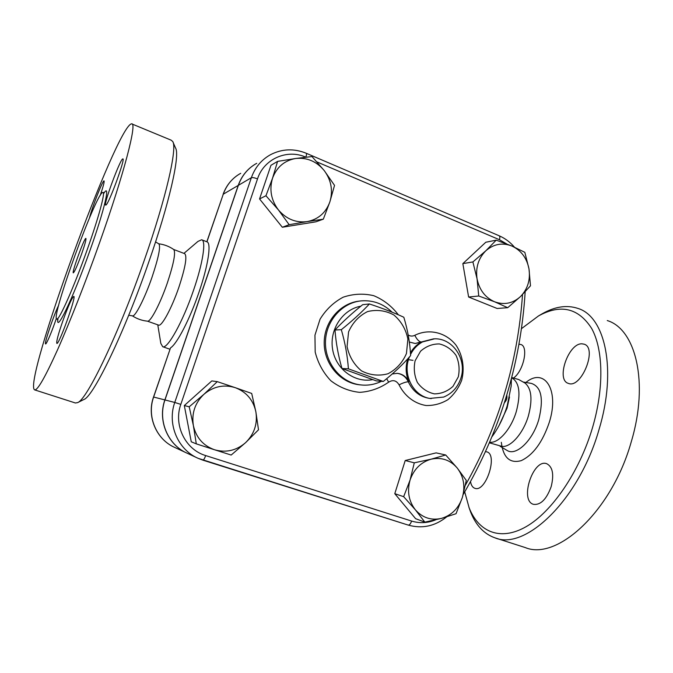 <?xml version="1.0" encoding="UTF-8"?>
<svg xmlns="http://www.w3.org/2000/svg" width="673" height="673" viewBox="0 0 673 673"><rect width="100%" height="100%" fill="white"/><g stroke="black" fill="none" stroke-linecap="round" stroke-linejoin="round"><path stroke-width="1.01" d="M369.418 303.96L362.671 304.684C352.122 313.155 342.894 321.593 334.986 329.997C335.945 342.851 338.275 355.681 341.968 368.484L376.35 380.901L383.29 381.456L348.404 368.829C347.478 355.824 345.114 342.776 341.32 329.694C352.24 320.92 361.603 312.339 369.418 303.96C382.584 308.301 394.05 312.735 403.817 317.244C407.712 330.022 409.983 342.809 410.614 355.613C403.186 364.219 394.075 372.834 383.29 381.456M348.58 331.848L347.075 346.578C349.194 356.547 354.006 364.648 361.51 370.882C370.041 375.231 378.865 376.199 387.968 373.767C396.363 369.351 402.521 362.596 406.45 353.51L407.897 339.066C405.878 329.29 401.209 321.265 393.907 314.989C385.528 310.489 376.737 309.353 367.551 311.582C358.987 315.873 352.669 322.628 348.58 331.848M341.968 368.484L348.404 368.829M334.986 329.997L341.32 329.694M83.679 399.611L84.016 399.442C93.463 396.363 124.261 332.899 148.632 262.436C169.52 202.8 180.162 154.84 175.577 148.094L173.02 142.163M132.488 315.873L132.581 315.889C135.298 316.806 144.872 298.004 151.98 277.343C158.576 257.599 160.855 246.427 158.82 243.836L155.564 241.901M171.169 140.186L172.759 141.549C177.378 148.178 166.172 197.862 144.35 260.072C118.869 333.606 87.044 399.669 77.647 402.605L75.426 402.992L34.634 389.877C37.495 390.584 45.125 377.259 57.508 349.884C69.672 322.603 85.471 282.492 99.368 243.306C124.219 173.457 137.368 122.183 131.639 123.832C116.934 124.345 22.352 383.677 34.634 389.886M87.196 249.7C98.721 217.421 105.552 191.982 102.927 192.436C97.08 190.282 50.282 318.581 56.784 318.977C58.896 320.987 73.98 287.085 87.196 249.7M63.001 320.474C68.343 305.803 71.927 297.777 73.752 296.406C76.739 295.607 58.82 345.442 56.852 343.398C56.221 341.707 58.265 334.069 63.001 320.474M106.115 204.912L105.728 205.122C102.902 205.66 120.635 157.793 122.856 158.921C125.716 157.76 109.43 202.539 106.115 204.912M89.475 217.909C92.016 207.57 102.86 179.935 104.037 180.886C104.567 181.491 103.28 186.354 100.193 195.473M56.389 318.363C52.09 331.108 46.361 344.643 45.596 343.92C43.854 344.29 53.941 314.527 58.66 305.264M81.576 254.083C84.907 244.535 86.346 239.302 85.9 238.41C84.462 237.392 71.414 273.196 73.332 272.859C74.644 271.774 77.395 265.515 81.576 254.083M147.505 321.172L147.606 321.181C150.676 321.887 160.351 303.372 167.325 282.997C173.76 263.547 175.889 252.383 173.71 249.498C169.192 246.385 164.212 244.484 158.761 243.803M521.424 328.693L538.509 315.931C560.693 303.801 578.393 307.948 591.617 328.39C603.26 349.312 604.253 387.976 592.467 427.809C579.369 472.118 551.843 512.018 526.093 526.698C500.258 541.437 478.663 531.973 469.131 507.795L464.723 491.887M485.544 451.625L486.823 451.861C498.113 454.502 485.889 492.434 475.029 488.362L474.81 488.295C472.597 487.479 471.167 485.258 470.52 481.632M518.933 344.24L520.759 344.475C528.768 346.284 523.644 370.84 513.667 377.923M581.952 343.819L584.071 344.164C597.902 347.815 581.228 389.204 568.323 383.366C555.721 379.917 568.475 343.003 581.952 343.819M551.195 486.587C546.535 499.341 540.612 505.255 533.437 504.329C519.262 500.485 533.201 458.229 546.787 463.739C552.676 466.852 554.148 474.465 551.195 486.587M489.431 442.834L502.184 446.451C510.866 447.394 523.333 433.176 528.364 415.981C532.688 399.669 531.594 388.716 525.083 383.114L518.715 379.53L511.69 377.545M468.921 507.265L470.604 511.968C475.878 525.344 483.996 533.958 494.958 537.836C525.335 550.834 579.074 499.997 599.012 429.584C617.234 369.612 605.027 316.36 577.871 308.402C566.843 304.76 554.981 306.535 542.287 313.727L539.468 315.401M494.958 537.836L525.277 547.578C557.084 560.988 611.892 511.303 631.308 441.623C649.142 382.306 635.581 329.047 607.265 320.558M186.783 453.047C167.636 444.601 157.507 420.314 164.877 399.922L238.234 185.412C241.422 176.419 246.898 169.453 254.663 164.506M256.716 163.312C247.975 168.208 241.851 175.552 238.36 185.344L164.969 399.947C157.532 420.507 167.905 444.988 187.304 453.291L197.113 457.859M489.708 442.195C498.23 443.768 511.101 429.273 516.309 411.54C520.986 393.427 519.43 382.171 511.631 377.763M408.494 359.685L413.012 360.349M324.226 170.572L334.531 185.378L329.871 201.875C333.169 190.678 331.293 180.246 324.226 170.572C316.562 161.369 307.065 157.339 295.733 158.483L311.994 156.557L324.226 170.572M323.326 219.171L307.216 221.594C318.304 219.364 325.85 212.794 329.871 201.875L323.326 219.171L315.856 221.821L282.332 227.255L289.163 224.689L278.412 209.917C286.336 219.12 295.935 223.007 307.216 221.594L289.163 224.689M272.573 178.101L277.579 161.394L295.733 158.483C284.511 160.477 276.788 167.013 272.573 178.101C269.15 189.542 271.101 200.142 278.412 209.917L265.944 195.742L272.573 178.101M520.465 296.591L507.72 307.696L494.579 301.773C504.17 305.206 512.792 303.481 520.465 296.591C527.674 289.146 530.517 279.918 528.995 268.906L530.484 285.815L520.465 296.591M478.747 296.002L477.056 278.824C479.344 289.92 485.183 297.567 494.579 301.773L478.747 296.002L468.618 297.02L462.847 263.623L472.892 261.932L485.847 250.768C478.427 258.222 475.5 267.576 477.056 278.824L472.892 261.932M511.901 246.032L524.831 252.333L528.995 268.906C526.833 258.011 521.129 250.39 511.901 246.032C502.403 242.381 493.721 243.963 485.847 250.768L496.211 240.152L511.901 246.032M415.401 509.856L403.657 496.674L410.076 480.042C406.955 491.273 408.73 501.208 415.401 509.856C422.627 517.899 431.385 520.725 441.69 518.328L424.84 522.147L415.401 509.856M414.282 462.822L431.225 459.163C420.978 462.107 413.929 469.073 410.076 480.042L414.282 462.822L405.222 460.525L436.121 452.87L445.711 454.99L457.236 468.038C450.237 459.962 441.572 457.009 431.225 459.163L445.711 454.99M462.385 497.397L456.042 513.718L441.69 518.328C451.81 515.173 458.708 508.191 462.385 497.397C465.405 486.394 463.697 476.61 457.236 468.038L466.296 480.413L462.385 497.397M282.332 227.255L259.551 198.939L270.958 165.297L277.579 161.394M259.551 198.939L265.944 195.742M462.847 263.623L485.797 242.246L496.211 240.152M468.618 297.02L497.12 308.478L507.72 307.696M403.657 496.674L394.782 493.688L415.603 518.673L424.84 522.147M394.782 493.688L405.222 460.525M203.936 394.294L217.278 381.641L235.298 387.682C223.873 384.19 213.417 386.395 203.936 394.294C195.002 402.883 191.477 413.298 193.37 425.555L189.206 406.803L203.936 394.294M251.702 393.444L255.866 411.809C253.258 399.989 246.402 391.947 235.298 387.682L251.702 393.444M258.508 429.803L245.637 442.615C254.301 434.051 257.709 423.78 255.866 411.809L258.508 429.803M214.494 449.749L196.297 443.86L193.37 425.555C196.137 437.61 203.179 445.677 214.494 449.749C226.044 452.979 236.425 450.599 245.637 442.615L231.176 455.049L214.494 449.749M189.206 406.803L184.309 405.541L191.258 441.799L196.297 443.86M184.309 405.541L211.818 380.926L217.278 381.641M410.429 352.812C413.214 348.084 416.89 344.458 421.458 341.943L415.191 343.508L409.31 342.01M407.754 358.802C405.323 366.659 405.668 374.331 408.805 381.827L408.301 381.793C405.903 376.754 402.084 373.927 396.843 373.313L397.306 373.338C402.563 373.944 406.399 376.771 408.805 381.827M392.216 373.978L397.306 373.338M157.776 324.832L160.822 343.432L162.706 346.721C167.468 349.354 182.913 321.669 193.572 290.139C203.002 262.907 206.342 240.387 201.631 239.765L197.946 241.422L183.939 253.376M238.234 185.412L223.268 194.194L206.931 241.8C211.566 242.869 208.293 265.271 199.006 292.149C189.929 318.968 176.864 344.172 170.521 347.865L153.528 397.028C146.495 416.368 156.296 439.519 174.812 447.461C156.414 439.587 146.588 416.452 153.637 397.053L153.528 397.028M492.03 436.651L493.805 434.169C499.433 425.891 503.892 416.461 507.181 405.903L511.152 386.201L511.438 378.529M158.542 325.101L158.626 325.126C161.68 326.75 171.783 308.108 178.883 287.253C185.437 267.231 187.363 256.026 184.646 253.645L173.684 249.481M498.92 425.757L507.08 408.141L509.495 397.003M58.004 318.169C55.093 335.457 73.029 298.492 90.005 250.398C104.895 208.706 110.986 181.357 103.449 193.883M501.318 442.304C503.202 457.598 509.831 463.714 521.196 460.652C533.142 455.057 542.505 442.287 549.294 422.341C559.886 389.053 543.792 366.449 525.133 383.147M523.602 382.096L531.359 383.4C541.378 386.756 543.851 398.811 538.779 419.557C532.696 440.714 516.115 456.353 507.122 450.464L506.668 450.195M164.969 399.947L174.761 402.454C166.98 423.998 177.823 449.657 198.089 458.313L202.809 460.122C203.65 460.08 204.592 458.557 205.677 455.571C185.369 449.648 173.289 425.075 180.818 404.38L257.515 178.892C263.883 158.853 287.135 148.699 305.853 157.196L305.862 157.204M238.36 185.344L251.357 177.714L174.761 402.454L180.818 404.38M398.366 314.821C391.77 306.156 383.568 299.779 373.767 295.699C363.479 293.277 353.266 293.781 343.146 297.205C333.623 302.286 325.925 309.622 320.054 319.204L314.956 335.162L315.183 352.055C318.001 363.142 323.217 372.707 330.838 380.741C339.52 387.387 349.127 391.257 359.668 392.351C370.2 391.686 379.858 388.296 388.624 382.171L386.706 378.663M392.132 312.213C383.517 303.885 373.338 300.091 361.594 300.848C342.035 302.404 325.53 321.189 325.463 342.507C325.185 363.824 341.396 382.962 360.921 384.931L359.55 384.805C340.159 382.853 324.033 363.916 324.193 342.75C324.15 321.585 340.395 302.816 359.811 301.05M388.624 382.171C392.923 379.53 396.397 380.422 399.064 384.838C403.018 382.87 406.097 381.852 408.301 381.793C412.86 391.383 420.002 396.927 429.727 398.424L443.633 397.078C452.054 393.554 457.791 387.278 460.854 378.243C467.188 359.988 453.232 338.275 434.682 338.797L422.493 341.926C417.353 344.769 413.373 348.967 410.547 354.494M415.191 343.508L420.936 341.943C418.884 341.564 416.839 339.352 414.812 335.305C412.549 336.424 410.337 336.315 408.166 334.952M399.064 384.838C404.65 396.094 414.618 403.674 426.11 405.516C433.858 405.676 441.126 403.724 447.907 399.669C454.039 394.529 458.616 388.094 461.644 380.363C464.833 368.257 462.797 355.403 456.075 345.241C446.14 332.445 429.063 328.205 414.812 335.305M421.458 341.943L433.681 338.822M435.709 519.834C427.717 523.106 419.683 523.518 411.607 521.053L205.677 455.571M522.517 294.581C517.857 361.956 498.836 425.487 465.438 485.149M316.983 161.941L499.45 239.731L506.777 243.954M458.296 376.88L452.979 386.361C447.595 391.274 441.387 393.781 434.371 393.873C427.49 392.334 421.845 388.557 417.428 382.542C414.282 375.61 413.508 368.35 415.106 360.77L420.558 351.213C426.068 346.326 432.327 343.903 439.351 343.928C446.174 345.586 451.743 349.413 456.05 355.403C459.104 362.259 459.852 369.41 458.296 376.88M409.462 356.917C401.806 374.558 413.777 397.137 431.3 398.601M372.623 379.665C354.545 383.105 335.676 369.006 332.597 349.262C329.248 329.56 342.616 309.395 360.829 306.19M202.884 460.147L408.166 525.075C409.453 525.192 410.597 523.855 411.607 521.053M257.515 178.892C254.529 177.739 252.476 177.352 251.357 177.714C255.008 167.476 261.385 159.804 270.496 154.706C282.054 148.775 293.958 148.287 306.207 153.251C306.711 153.562 306.594 154.874 305.853 157.196M306.274 153.276L499.063 235.727C499.938 236.189 500.073 237.519 499.45 239.731M240.715 173.306C232.404 177.966 226.591 184.924 223.268 194.194L206.821 241.767L201.925 239.874M164.877 399.922L153.637 397.053L170.521 347.865M132.589 315.889L128.728 315.242M84.016 399.442L77.647 402.605M131.647 123.832L171.178 140.186M103.087 192.503L104.424 192.587M57.962 320.003L56.784 318.977M147.606 321.181C142.104 320.659 137.031 318.884 132.388 315.856M500.031 446.241L507.122 450.464M469.131 507.795L470.604 511.968M538.509 315.931L542.287 313.727M504.43 402.69C506.525 400.561 507.316 398.029 506.794 395.093M360.921 384.931C367.828 385.722 374.684 384.519 381.498 381.313M446.62 516.906C434.926 526.252 422.106 528.978 408.166 525.075L198.089 458.313M525.167 291.846C520.692 363.748 500.064 431.25 463.276 494.352M499.063 235.727C504.977 238.284 510.1 242.087 514.441 247.142M169.933 349.237L162.706 346.721M223.074 194.413C225.85 186.539 230.553 180.229 237.19 175.493M186.27 452.803L174.812 447.461M158.626 325.126L147.437 321.164"/></g></svg>
